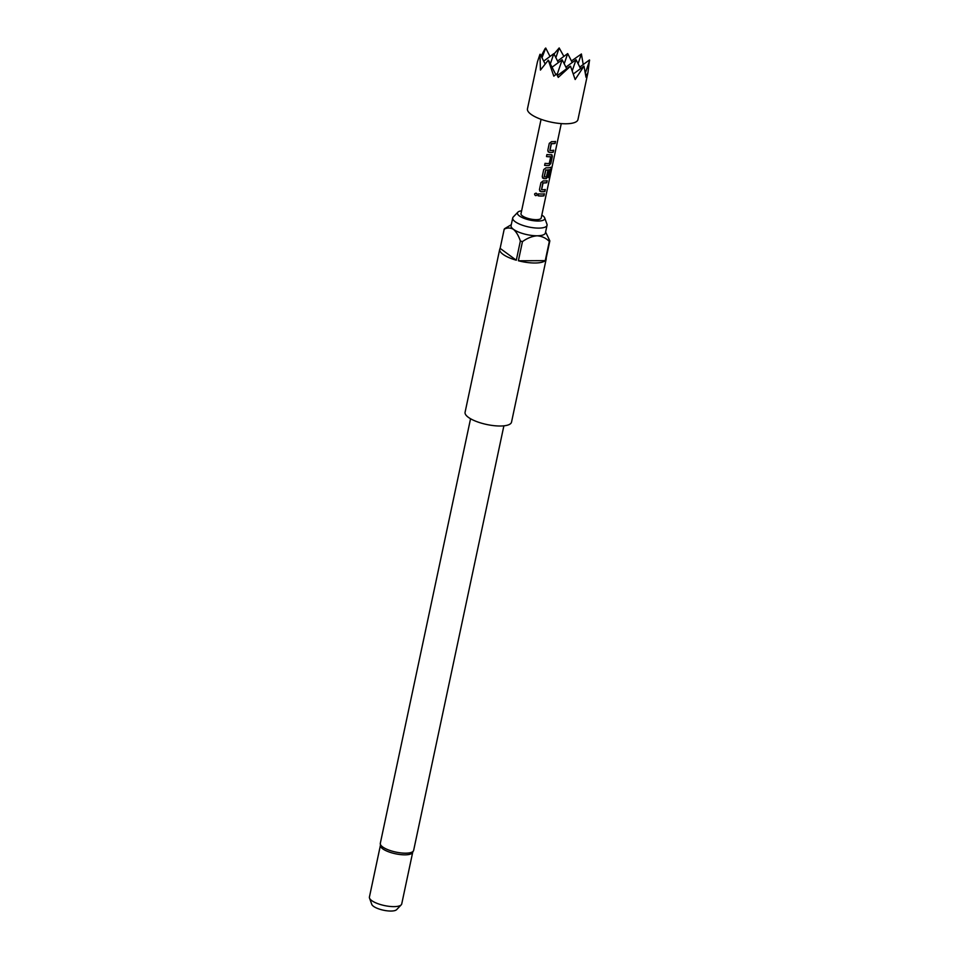 <?xml version="1.0" encoding="UTF-8"?>
<svg xmlns="http://www.w3.org/2000/svg" width="959" height="959" viewBox="0 0 959 959"><rect width="100%" height="100%" fill="white"/><g stroke="black" fill="none" stroke-linecap="round" stroke-linejoin="round"><path stroke-width="1.44" d="M534.786 193.682L534.631 194.066C535.134 195.888 535.997 196.056 537.196 194.593L537.196 194.054M537.196 194.593L537.22 194.665C536.68 192.903 535.805 192.723 534.595 194.126C535.122 195.948 535.997 196.127 537.22 194.665L537.22 194.15M521.612 210.824A13.977 4.375 12 0 0 517.86 212.191A13.977 4.375 12 0 0 522.883 217.861A13.977 4.375 12 0 0 538.167 221.026A13.977 4.375 12 0 0 544.688 217.885A13.977 4.375 12 0 0 541.811 215.116M517.86 212.191L513.245 216.998A17.55 5.502 12 0 0 512.717 217.957A17.55 5.502 12 0 0 520.917 224.682A17.55 5.502 12 0 0 538.754 228.11A17.55 5.502 12 0 0 547.05 225.257A17.55 5.502 12 0 0 546.942 224.166L544.688 217.885M413.641 850.405A17.034 5.334 12 0 1 405.585 853.174A17.034 5.334 12 0 1 388.275 849.854A17.034 5.334 12 0 1 380.315 843.321L380.495 846.27A16.519 5.179 12 0 0 404.926 854.841A16.519 5.179 12 0 0 412.274 853.03L413.641 850.405L503.883 425.832M401.234 904.84L396.618 909.659A12.947 4.052 -168 0 1 390.888 911.05A12.947 4.052 -168 0 1 371.768 904.373L369.515 898.104A16.519 5.179 12 0 0 393.921 906.627A16.519 5.179 12 0 0 401.234 904.84A16.519 5.179 12 0 0 401.725 903.941L412.646 852.563M499.723 249.268L465.079 412.286A23.747 7.444 12 0 0 476.179 421.385A23.747 7.444 12 0 0 500.298 426.012A23.747 7.444 12 0 0 511.519 422.164L546.174 259.146A23.747 7.444 -168 0 1 545.767 260.057L549.843 240.877A23.747 7.444 -168 0 1 549.327 241.464L545.251 260.632A23.747 7.444 -168 0 1 534.954 263.006A23.747 7.444 -168 0 1 518.387 260.776L522.463 241.608A23.747 7.444 -168 0 1 520.365 241.033L516.29 260.213A23.747 7.444 -168 0 1 499.723 249.268A23.747 7.444 -168 0 1 500.13 248.369L504.206 229.189A23.747 7.444 -168 0 1 504.722 228.602L511.279 224.718M546.174 258.151A23.747 7.444 -168 0 1 546.174 259.146M512.717 217.957L511.087 225.629A17.55 5.502 12 0 0 513.509 229.357A17.55 5.502 12 0 0 537.124 235.782A17.55 5.502 12 0 0 545.407 232.929L547.05 225.257M587.963 72.488L577.953 119.575A25.809 8.08 -168 0 1 565.75 123.771A25.809 8.08 -168 0 1 539.533 118.736A25.809 8.08 -168 0 1 527.462 108.846L537.472 61.748L539.953 54.351L540.432 70.079L548.296 60.153L553.799 76.169L556.604 74.023L558.258 77.379L570.521 66.195L575.16 79.525L583.983 66.123L586.009 77.235L587.963 72.488L589.509 59.926L579.799 67.082M563.88 56.389L559.181 47.95L554.002 54.004M583.228 64.553L581.406 53.992L571.444 60.968M549.291 152.445A10.321 3.237 -168 0 0 550.598 152.481A10.321 3.237 -168 0 0 553.223 152.241L553.655 150.227A10.321 3.237 -168 0 1 551.029 150.467A10.321 3.237 -168 0 1 549.975 150.443L551.413 143.658A10.321 3.237 -168 0 0 552.468 143.682A10.321 3.237 -168 0 0 555.093 143.442L555.525 141.429A10.321 3.237 -168 0 1 552.899 141.668A10.321 3.237 -168 0 1 551.581 141.632L549.291 143.347L547.793 150.395L549.207 152.373A10.117 3.165 -168 0 0 553.067 152.169L553.475 150.263M551.341 154.711A10.321 3.237 -168 0 1 550.118 154.759A10.321 3.237 -168 0 1 546.906 154.555L546.486 156.569A10.321 3.237 -168 0 0 549.687 156.773A10.321 3.237 -168 0 0 550.694 156.737L549.255 163.521A10.321 3.237 -168 0 1 548.248 163.557A10.321 3.237 -168 0 1 545.048 163.342L544.616 165.356A10.321 3.237 -168 0 0 547.817 165.571A10.321 3.237 -168 0 0 549.039 165.523L550.838 163.45L552.336 156.401L551.916 154.807M550.946 167.322A10.321 3.237 -168 0 1 547.337 167.849A10.321 3.237 -168 0 1 546.019 167.813L543.729 169.527L542.231 176.576L543.729 178.626A10.321 3.237 -168 0 0 545.036 178.65A10.321 3.237 -168 0 0 546.258 178.602L548.057 176.54L549.291 170.762A10.321 3.237 -168 0 1 547.781 170.966L546.426 176.828A10.321 3.237 -168 0 1 545.419 176.864A10.321 3.237 -168 0 1 544.364 176.84L545.803 170.067A10.321 3.237 -168 0 0 546.858 170.079A10.321 3.237 -168 0 0 550.334 169.611L548.68 177.691A10.321 3.237 -168 0 0 549.543 177.223L551.233 167.298M540.948 191.716A10.321 3.237 -168 0 0 542.255 191.74A10.321 3.237 -168 0 0 544.88 191.5L545.311 189.486A10.321 3.237 -168 0 1 542.686 189.726A10.321 3.237 -168 0 1 541.631 189.714L543.07 182.929A10.321 3.237 -168 0 0 544.125 182.953A10.321 3.237 -168 0 0 546.75 182.713L547.169 180.7A10.321 3.237 -168 0 1 544.556 180.939A10.321 3.237 -168 0 1 543.238 180.903L540.948 182.606L539.449 189.654L540.864 191.632A10.117 3.165 -168 0 0 544.724 191.428L545.132 189.522M544.388 193.79A10.321 3.237 -168 0 1 541.775 194.03A10.321 3.237 -168 0 1 538.562 193.826L538.143 195.84A10.321 3.237 -168 0 0 541.344 196.044A10.321 3.237 -168 0 0 543.969 195.804L544.388 193.79M541.068 119.312L521.001 213.713A10.321 3.237 12 0 0 525.832 217.669A10.321 3.237 12 0 0 536.321 219.671A10.321 3.237 12 0 0 541.2 218.005L561.267 123.603M578.085 63.714L581.406 53.992M585.505 72.56L589.581 60.609M564.216 63.797L567.692 53.584L572.235 62.503M572.247 70.834L576.047 59.698L580.579 68.628M555.872 57.672L559.181 47.95M541.991 57.756L545.719 48.022L550.01 56.461M545.144 48.525L541.14 56.078M550.346 63.869L553.822 53.656L543.705 61.112M557.023 74.862L562.178 59.77L552.048 67.226M540.193 54.207L545.096 63.869M548.8 60.837L555.8 74.61M587.256 73.855L585.805 74.922M583.983 66.123L573.338 73.963M569.682 66.507L557.383 75.569M562.178 59.77L566.709 68.7M553.822 53.656L558.354 62.587M576.047 59.698L565.93 67.154M567.692 53.584L557.575 61.04M380.339 845.694L369.419 897.073A16.519 5.179 12 0 0 369.515 898.104M545.611 232.018L549.843 240.877M520.365 241.033C518.687 235.89 516.398 232.006 513.509 229.357C510.44 227.631 507.335 227.571 504.206 229.189M516.29 260.213L500.13 248.369M549.327 241.464C546.055 238.096 541.991 236.202 537.124 235.782C532.077 236.25 527.186 238.192 522.463 241.608M545.251 260.632L518.387 260.776M543.969 195.804L544.209 193.826M543.813 195.732A10.117 3.165 -168 0 1 538.155 195.768M546.75 182.713L546.99 180.736M546.594 182.642A10.117 3.165 -168 0 1 542.986 182.857L543.07 182.929M541.535 189.57L542.83 182.977M539.665 190.949L540.864 191.632M551.341 168.76L549.543 177.223M551.149 168.7L550.778 167.25M542.446 177.859L543.729 178.626M543.645 178.542A10.117 3.165 -168 0 0 546.139 178.53L546.258 178.602M546.139 178.53L548.057 176.54M547.901 176.468L549.111 170.798M544.185 176.624L545.647 170.187M545.719 169.983A10.117 3.165 -168 0 0 550.166 169.539L550.334 169.611M549.351 177.163A10.117 3.165 -168 0 1 548.716 177.535M550.694 156.737L550.574 156.665A10.117 3.165 -168 0 1 546.498 156.497M552.336 156.401L551.209 154.639M550.838 163.45L552.18 156.329M549.039 165.523L550.682 163.378M548.92 165.439A10.117 3.165 -168 0 1 544.628 165.296M555.093 143.442L555.345 141.464M554.937 143.37A10.117 3.165 -168 0 1 551.341 143.586L551.413 143.658M549.879 150.299L551.185 143.718M548.009 151.69L549.207 152.373M380.315 843.321L470.557 418.747"/></g></svg>
